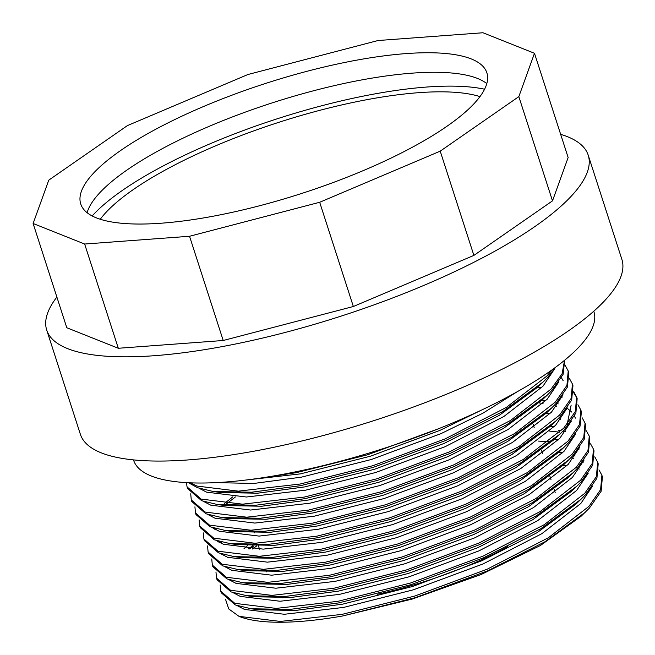 <?xml version="1.0" encoding="UTF-8"?>
<svg xmlns="http://www.w3.org/2000/svg" width="655" height="655" viewBox="0 0 655 655"><rect width="100%" height="100%" fill="white"/><g stroke="black" fill="none" stroke-linecap="round" stroke-linejoin="round"><path stroke-width="0.98" d="M261.37 477.929L296.396 472.648L367.561 454.791L438.858 428.616M190.384 482.833L196.926 486.059L238.33 491.144L300.072 484.045L372.72 465.738L445.154 438.883L506.323 407.435L546.868 376.068L552.353 369.616M188.558 482.751L197.45 487.688L213.202 491.496L251.667 492.2L300.604 485.674L373.244 467.367L445.678 440.512L502.95 411.438L543.151 381.971L547.392 377.698L555.759 367.144M186.405 482.629L187.068 486.902L201.134 499.094L242.538 504.17L304.28 497.079L376.928 478.772L449.363 451.909L510.532 420.461L551.076 389.095L562.088 373.776L564.569 360.283M187.068 486.902L187.6 488.524L201.658 500.723L217.411 504.522L255.876 505.226L304.812 498.709L377.452 480.402L449.887 453.538L507.158 424.465L547.359 395.006L551.6 390.724L563.095 374.349L564.708 360.168M190.711 493.821L191.276 499.929L205.343 512.12L246.747 517.196L308.489 510.106L381.136 491.799L453.571 464.944L514.74 433.495L555.284 402.129L566.935 385.394L568.221 370.984L565.298 365.637M191.276 499.929L191.809 501.558L205.867 513.749L221.619 517.556L260.084 518.261L309.021 511.735L381.66 493.428L454.095 466.565L511.367 437.499L551.567 408.032L555.808 403.75L567.459 387.015L568.745 372.613L568.221 370.984M194.92 506.847L195.485 512.955L209.551 525.154L250.955 530.231L312.697 523.14L385.345 504.825L457.779 477.97L518.948 446.522L559.493 415.155L571.144 398.42L572.429 384.018L569.506 378.664M195.485 512.955L196.017 514.584L210.075 526.784L225.828 530.583L264.293 531.287L313.229 524.761L385.869 506.454L458.303 479.599L515.575 450.525L555.776 421.059L560.017 416.785L571.668 400.049L572.953 385.648L572.429 384.018M199.128 519.874L199.693 525.99L213.759 538.181L255.163 543.257L316.905 536.167L389.553 517.859L461.988 490.996L523.157 459.556L563.701 428.182L575.352 411.446L576.637 397.045L573.715 391.69M199.693 525.99L200.225 527.619L214.283 539.81L230.036 543.609L268.501 544.313L317.438 537.796L390.077 519.489L462.512 492.625L519.783 463.552L559.984 434.093L564.225 429.811L575.876 413.076L577.161 398.674L576.637 397.045M576.875 397.863L573.649 392.615M203.337 532.908L203.901 539.016L217.968 551.207L259.372 556.292L321.114 549.193L393.761 530.886L466.196 504.031L527.365 472.583L567.91 441.216L579.56 424.481L580.846 410.071L577.923 404.724M203.901 539.016L204.434 540.645L218.492 552.836L234.244 556.644L272.709 557.348L321.646 550.822L394.285 532.515L466.72 505.66L523.992 476.586L564.192 447.119L568.434 442.845L580.084 426.11L581.37 411.7L580.846 410.071M207.545 545.934L208.11 552.05L222.176 564.242L263.58 569.318L325.322 562.227L397.97 543.92L470.405 517.057L531.573 485.609L572.118 454.242L583.769 437.507L585.054 423.105L582.131 417.751M208.11 552.05L208.642 553.672L222.7 565.871L238.453 569.67L276.918 570.374L325.854 563.857L398.494 545.55L470.929 518.686L528.2 489.613L568.401 460.146L572.642 455.872L584.293 439.137L585.578 424.735L585.054 423.105M211.753 558.969L212.318 565.077L226.384 577.268L267.789 582.344L329.531 575.254L402.178 556.947L474.613 530.083L535.782 498.643L576.326 467.269L587.977 450.534L589.263 436.132L586.34 430.785M212.318 565.077L212.85 566.706L226.908 578.897L242.661 582.704L281.126 583.408L330.063 576.883L402.702 558.576L475.137 531.713L532.409 502.647L572.609 473.18L576.85 468.898L588.501 452.163L589.787 437.761L589.263 436.132M215.962 571.995L216.527 578.103L230.593 590.302L271.997 595.379L333.739 588.28L406.387 569.973L478.821 543.118L539.99 511.67L580.535 480.303L592.185 463.568L593.471 449.166L590.548 443.812M216.527 578.103L217.059 579.732L231.117 591.932L246.869 595.731L285.334 596.435L334.271 589.909L406.911 571.602L479.345 544.747L536.617 515.673L576.818 486.207L581.059 481.933L592.709 465.197L593.995 450.796L593.471 449.166M220.17 585.021L220.735 591.137L234.801 603.329L276.205 608.405L337.947 601.315L410.595 583.007L483.03 556.144L544.199 524.704L584.743 493.33L596.394 476.594L597.679 462.193L594.756 456.838M220.735 591.137L221.267 592.767L235.325 604.958L251.078 608.757L289.543 609.461L338.479 602.944L411.119 584.637L483.554 557.773L540.825 528.7L581.026 499.241L585.267 494.959L596.918 478.224L598.203 463.822L597.679 462.193M232.844 496.826L224.198 503.687M235.44 496.94L226.466 503.859M565.445 431.62L562.956 431.146M561.122 430.843L558.74 430.482M559.755 432.177L549.717 431.105M253.919 545.877L249.678 548.939M256.727 545.91L252.273 549.054M593.766 311.231L593.889 311.624A241.842 65.615 162.1 0 1 419.47 436.074A241.842 65.615 162.1 0 1 150.953 475.874A241.842 65.615 162.1 0 1 133.628 460.285L133.497 459.892M87.115 212.711A213.391 57.894 162.1 0 1 258.766 107.355A213.391 57.894 162.1 0 1 477.88 78.6A213.391 57.894 162.1 0 1 486.796 83.619M96.031 217.73A213.391 57.894 162.1 0 1 80.737 203.975A213.391 57.894 162.1 0 1 234.646 94.173A213.391 57.894 162.1 0 1 471.567 59.056A213.391 57.894 162.1 0 1 486.861 72.803A213.391 57.894 162.1 0 1 332.953 182.614A213.391 57.894 162.1 0 1 96.031 217.73M92.183 215.962A227.612 61.758 162.1 0 1 277.442 118.719A227.612 61.758 162.1 0 1 484.585 89.219M100.256 219.261A213.391 57.894 162.1 0 1 278.629 122.387A213.391 57.894 162.1 0 1 479.968 96.612M282.894 597.876A149.373 40.528 162.1 0 1 282.821 597.843A149.373 40.528 162.1 0 1 280.365 596.73M56.879 297.051A284.516 77.192 -17.9 0 0 46.718 330.079A284.516 77.192 -17.9 0 0 67.105 348.419A284.516 77.192 -17.9 0 0 383.003 301.595A284.516 77.192 -17.9 0 0 588.215 155.178A284.516 77.192 -17.9 0 0 567.828 136.838A284.516 77.192 -17.9 0 0 560.655 134.341M588.215 155.178L621.882 259.413A284.516 77.192 162.1 0 1 416.67 405.83A284.516 77.192 162.1 0 1 100.772 452.654A284.516 77.192 162.1 0 1 80.385 434.314L46.718 330.079M84.651 244.037L189.541 236.267L319.681 202.272L440.217 151.158L518.834 96.629L534.48 53.284L482.948 32.75L378.058 40.52L247.917 74.514L127.381 125.621L48.765 180.158L33.118 223.494L84.651 244.037L118.318 348.272L223.208 340.502L353.348 306.507L473.884 255.401L552.501 200.864L568.147 157.528L534.48 53.284M225.467 599.169L228.751 608.945L239.01 616.355L280.414 621.439L342.164 614.341L414.803 596.034L487.238 569.179L548.407 537.73L588.951 506.364L600.602 489.629L601.888 475.219L598.965 469.872M239.01 616.355A199.161 54.038 162.1 0 0 342.688 615.97L412.232 599.055L481.073 574.533L540.375 545.517L581.075 516.263L589.475 507.993L601.126 491.258L602.412 476.848L601.888 475.219M507.797 546.573A149.373 40.528 162.1 0 1 377.223 594.273M342.688 615.97L415.327 597.663L487.762 570.808L545.034 541.734L585.234 512.267M33.118 223.494L66.785 327.737L118.318 348.272M223.208 340.502L189.541 236.267M552.501 200.864L518.834 96.629M473.884 255.401L440.217 151.158M353.348 306.507L319.681 202.272M237.126 605.613L244.471 609.42L284.262 614.275L343.613 607.422L413.436 589.795L483.062 563.939L541.857 533.678L580.821 503.49L592.529 486.067M583.122 462.405L582.598 462.119M573.338 458.377L570.898 457.689M252.404 545.836L248.548 548.882M232.918 592.578L240.262 596.394L280.053 601.241L339.405 594.396L409.228 576.76L478.854 550.912L537.649 520.651L576.613 490.464L588.321 473.041M578.914 449.371L578.39 449.084M548.825 441.707L538.541 441.102M228.71 579.552L236.054 583.368L275.845 588.215L335.196 581.362L405.019 563.734L474.646 537.878L533.44 507.617L572.404 477.43L584.113 460.007M221.906 542.111L221.169 543.339M224.501 566.518L231.845 570.333L271.637 575.188L330.988 568.335L400.811 550.699L470.437 524.851L529.232 494.591L568.196 464.403L579.904 446.98M560.713 419.29L558.273 418.602M220.293 553.491L227.637 557.307L267.428 562.154L326.779 555.309L396.602 537.673L466.229 511.825L525.023 481.556L563.988 451.369L575.696 433.954M556.504 406.256L554.064 405.568M543.044 403.406L539.024 402.899M216.085 540.465L223.429 544.272L263.22 549.127L322.571 542.274L392.394 524.647L462.021 498.791L520.815 468.53L559.779 438.342L571.487 420.919M562.08 397.257L561.556 396.971M211.876 527.431L219.22 531.246L259.012 536.093L318.363 529.248L388.186 511.612L457.812 485.764L516.607 455.503L555.571 425.316L567.279 407.893M207.668 514.404L215.012 518.22L254.803 523.067L314.154 516.214L383.977 498.586L453.604 472.73L512.398 442.469L551.363 412.282L563.071 394.859M563.169 380.711L561.417 377.73M203.459 501.37L210.804 505.185L250.595 510.04L309.946 503.187L379.769 485.56L449.395 459.704L508.19 429.443L547.154 399.255L558.862 381.832M199.251 488.343L206.595 492.159L246.386 497.006L305.738 490.161L375.561 472.525L445.187 446.677L503.982 416.416L542.946 386.229L554.654 368.806M216.412 482.612L253.69 483.472L301.529 477.127L371.352 459.499L440.979 433.643L482.858 413.223L517.139 391.772M579.257 469.054L577.317 468.399M566.78 465.885L563.038 465.296M251.078 608.757L258.479 609.797L295.471 610.46L342.557 604.164L412.38 586.536L482.006 560.68L537.002 532.736L575.639 504.407L578.209 501.861M575.049 456.019L573.109 455.372M562.571 452.859L558.83 452.261M247.5 545.623L244.037 548.546M246.869 595.731L254.271 596.77L291.262 597.434L338.348 591.137L408.171 573.502L477.798 547.654L532.793 519.702L571.43 491.373L574.001 488.835M558.363 439.824L554.621 439.235M242.661 582.704L250.063 583.736L287.054 584.407L334.14 578.103L403.963 560.475L473.59 534.619L528.585 506.675L567.222 478.346L572.609 473.18M554.155 426.798L550.413 426.208M219.359 541.464L218.966 542.25M238.453 569.67L245.854 570.71L282.845 571.373L329.932 565.077L399.755 547.449L469.381 521.593L524.377 493.649L563.013 465.32L568.401 460.146M549.946 413.764L546.204 413.174L551.567 408.032M215.151 528.438L214.758 529.224M234.244 556.644L241.646 557.675L278.637 558.347L325.723 552.05L395.546 534.414L465.173 508.567L520.168 480.614L558.805 452.286L564.192 447.119M575.36 418.144L574.484 416.007M571.79 412.101L567.164 408.204M558.216 403.906L556.275 403.251M545.738 400.737L541.996 400.148M230.036 543.609L237.438 544.649L274.429 545.32L321.515 539.016L391.338 521.388L460.964 495.532L515.96 467.588L554.597 439.259L559.984 434.093M567.181 424.26L571.152 405.109M541.529 387.711L537.788 387.113M229.676 531.058L233.229 531.623L270.22 532.286L317.307 525.99L387.13 508.354L456.756 482.506L511.751 454.562L550.388 426.233L555.776 421.059M221.619 517.556L229.021 518.588L266.012 519.259L313.098 512.955L382.921 495.327L452.548 469.479L507.543 441.527L546.18 413.199M217.411 504.522L224.812 505.562L261.803 506.225L308.89 499.929L378.713 482.301L448.339 456.445L503.335 428.501L541.972 400.172L544.542 397.626M213.202 491.496L220.604 492.527L257.587 493.199L304.681 486.902L374.504 469.267L444.131 443.419L499.126 415.466L537.763 387.138L543.151 381.971M239.591 480.745L300.473 473.868L370.296 456.24L439.923 430.384L482.023 409.842M253.894 531.794L254.246 532.883M258.455 545.91L259.503 549.168M266.519 570.89L266.872 571.971M533.121 424.309L534.169 427.568M541.538 450.37L542.586 453.628M549.954 476.431L551.002 479.689M554.163 489.457L555.211 492.716M575.639 504.407L581.026 499.241M571.43 491.373L576.818 486.207M233.229 531.623L225.828 530.583M541.972 400.172L547.359 395.006"/></g></svg>
